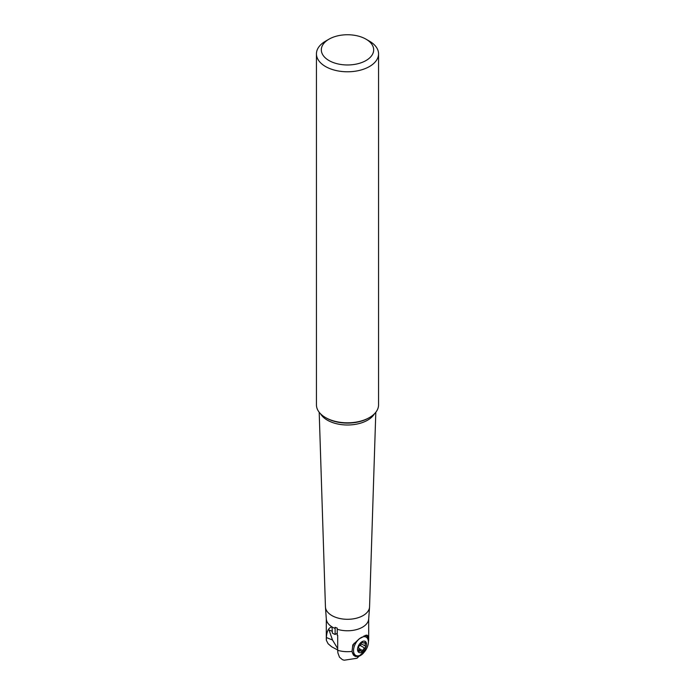 <?xml version="1.0" encoding="UTF-8"?>
<svg xmlns="http://www.w3.org/2000/svg" width="695" height="695" viewBox="0 0 695 695"><rect width="100%" height="100%" fill="white"/><g stroke="black" fill="none" stroke-linecap="round" stroke-linejoin="round"><path stroke-width="1.04" d="M337.692 649.99L331.706 646.793L328.11 643.735L326.381 640.39L326.372 637.532C326.824 630.999 328.709 627.463 332.036 626.907A21.197 12.241 180 0 1 326.32 619.054L325.451 607.091A22.075 12.745 180 0 1 325.434 606.796L319.196 412.257M337.692 648.6L332.497 639.999L329.039 629.991L332.34 631.329M332.036 626.907L332.34 633.084A21.197 12.241 0 0 0 332.514 633.18A21.197 12.241 0 0 0 335.129 634.466L335.129 628.471A21.197 12.241 180 0 1 332.514 627.194A21.197 12.241 180 0 1 332.34 627.09M375.804 412.257L369.566 606.796A22.075 12.745 180 0 1 369.549 607.091A22.075 12.745 180 0 1 355.519 618.428A22.075 12.745 180 0 1 331.897 615.57A22.075 12.745 180 0 1 325.451 607.091M369.549 607.091L368.68 619.054A21.197 12.241 180 0 1 337.249 629.244L337.179 628.089A21.284 12.293 0 0 1 335.068 627.316L335.129 628.471M337.249 633.241L335.129 634.466M337.249 629.244L337.249 635.239A21.197 12.241 0 0 0 337.692 635.378L337.692 650.303A21.197 12.241 0 0 0 352.035 651.406L352.825 644.882L359.315 638.748L366.578 635.091L368.02 636.107L368.211 640.147M352.035 651.406L353.39 655.046L355.284 656.401L357.795 656.575L363.042 653.543L365.44 650.555M366.282 649.217L356.995 658.252L344.225 660.215L342.453 659.703L339.473 657.166L337.9 652.944L337.692 650.303M357.795 656.575A11.737 6.776 120 0 0 360.418 655.55A11.737 6.776 120 0 0 363.042 653.543M354.207 643.196A11.737 6.776 120 0 0 352.825 646.498M368.02 637.723A11.737 6.776 120 0 0 365.205 635.369M367.099 635.161A12.475 7.202 -60 0 1 368.02 636.107M325.538 417.565L326.389 418.051L325.538 417.565A31.058 17.931 180 0 1 316.442 404.881L316.442 53.854A31.058 17.931 180 0 1 325.538 41.17L328.996 39.172A26.167 15.108 180 0 1 366.004 39.172L369.462 41.17A31.058 17.931 0 0 1 378.558 53.854L378.558 404.881A31.058 17.931 180 0 1 369.462 417.565A31.058 17.931 180 0 1 325.538 417.565M316.442 53.854A31.058 17.931 180 0 0 325.538 66.529A31.058 17.931 0 0 0 359.385 70.421A31.058 17.931 0 0 0 378.558 53.854M369.462 41.17L366.004 39.172A26.167 15.108 180 0 1 366.004 60.543A26.167 15.108 180 0 1 328.996 60.543A26.167 15.108 180 0 1 328.996 39.172M357.543 649.495A6.359 3.675 -60 0 1 362.034 641.702A6.359 3.675 -60 0 1 366.534 644.3A6.359 3.675 -60 0 1 362.034 652.084A6.359 3.675 -60 0 1 357.543 649.495M365.544 643.518A1.086 0.625 120 0 0 365.535 642.276A1.086 0.625 120 0 0 364.805 642.467A2.389 1.381 -60 0 1 363.207 642.875A2.389 1.381 -60 0 1 362.773 642.284A1.086 0.625 120 0 0 362.582 642.015A1.086 0.625 120 0 0 361.296 643.136A2.389 1.381 -60 0 1 359.263 645.664A1.086 0.625 120 0 0 358.316 647.08A1.086 0.625 120 0 0 358.524 647.566A2.389 1.381 -60 0 1 358.524 650.277A1.086 0.625 120 0 0 358.316 651.015A1.086 0.625 120 0 0 358.533 651.51A1.086 0.625 120 0 0 359.263 651.328A2.389 1.381 -60 0 1 360.87 650.911A2.389 1.381 -60 0 1 361.296 651.51A1.086 0.625 120 0 0 361.496 651.78A1.086 0.625 120 0 0 362.773 650.659A2.389 1.381 -60 0 1 364.805 648.131A1.086 0.625 120 0 0 365.657 647.219A1.086 0.625 120 0 0 365.544 646.228A2.389 1.381 -60 0 1 365.075 645.142A2.389 1.381 -60 0 1 365.544 643.518L364.31 642.805M353.529 650.572A10.512 6.073 120 0 0 355.71 655.385A10.512 6.073 120 0 0 363.815 652.57A10.512 6.073 120 0 0 368.402 641.989A10.512 6.073 120 0 0 366.222 637.167A10.512 6.073 120 0 0 358.125 639.991A10.512 6.073 120 0 0 353.529 650.572M366.222 637.167L364.18 635.995A10.512 6.073 120 0 0 363.98 635.882M352.304 652.822A10.512 6.073 120 0 0 353.668 654.203L355.71 655.385M361.07 643.831A1.086 0.625 -60 0 1 360.14 645.429A2.389 1.381 120 0 0 358.333 647.271M332.497 639.999L326.372 637.532M368.393 641.528A21.197 12.241 0 0 0 368.697 639.452L368.272 643.657M320.551 413.794A28.417 16.411 180 0 0 327.406 420.188A28.417 16.411 0 0 0 374.449 413.794M369.462 417.565L368.611 418.051A29.85 17.236 180 0 1 326.389 418.051M362.773 642.284L362.251 641.98M361.131 643.674L365.544 646.228M360.14 645.429L364.805 648.131M358.994 648.47L362.773 650.659M358.333 650.789L359.263 651.328M326.303 639.522L326.303 618.793M368.697 618.793L368.697 639.452M361.93 642.137L363.207 642.875M358.794 649.712L360.87 650.911"/></g></svg>
